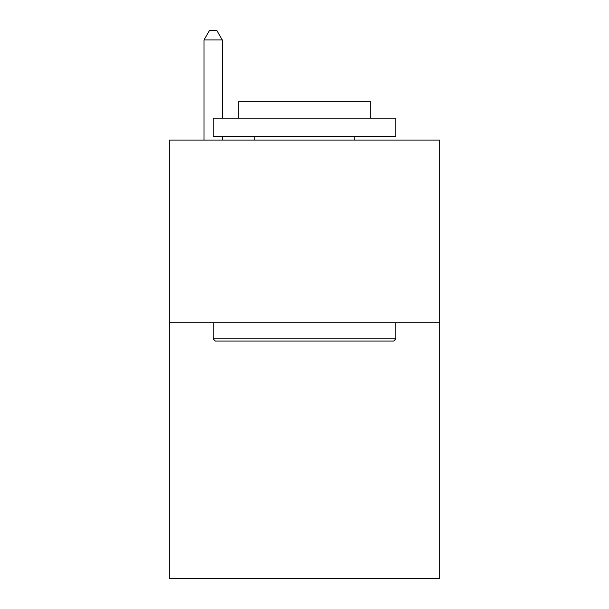 <?xml version="1.0" encoding="UTF-8"?>
<svg xmlns="http://www.w3.org/2000/svg" width="609" height="609" viewBox="0 0 609 609"><rect width="100%" height="100%" fill="white"/><g stroke="black" fill="none" stroke-linecap="round" stroke-linejoin="round"><path stroke-width="0.91" d="M439.698 322.77L439.698 578.55L169.302 578.55L169.302 140.07L439.698 140.07L439.698 322.77L169.302 322.77M215.342 341.04L213.15 338.848L395.85 338.848L393.658 341.04L215.342 341.04M395.85 118.146L395.85 136.416L213.15 136.416L213.15 118.146L395.85 118.146M238.728 118.146L238.728 101.338L370.272 101.338L370.272 118.146M395.85 322.77L395.85 338.848M213.15 322.77L213.15 338.848M354.194 136.416L354.194 140.07M254.806 136.416L254.806 140.07M222.285 118.146L222.285 39.95L204.015 39.95L204.015 140.07M222.285 136.416L222.285 140.07M204.015 39.95L209.496 30.45L216.804 30.45L222.285 39.95"/></g></svg>

